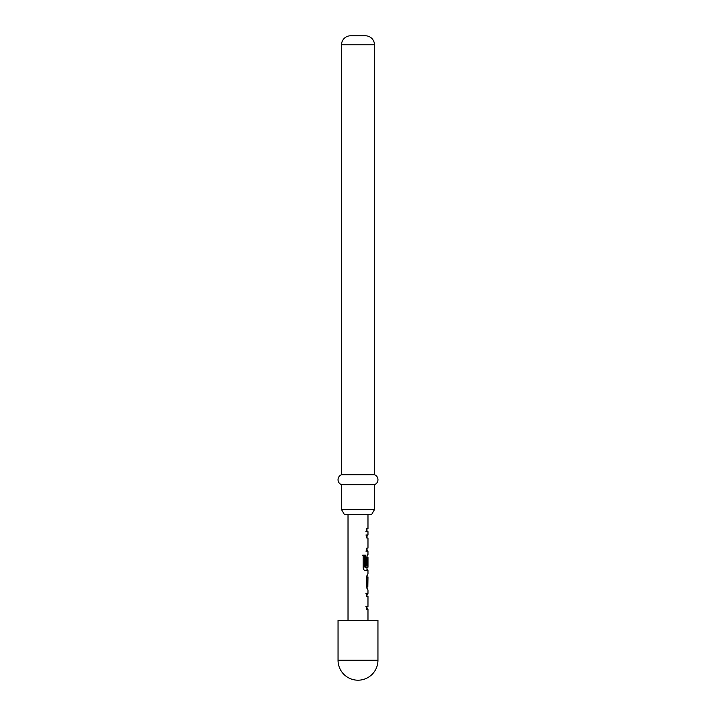 <?xml version="1.0" encoding="UTF-8"?>
<svg xmlns="http://www.w3.org/2000/svg" width="716" height="716" viewBox="0 0 716 716"><rect width="100%" height="100%" fill="white"/><g stroke="black" fill="none" stroke-linecap="round" stroke-linejoin="round"><path stroke-width="1.07" d="M377.95 660.25L377.95 620.351L338.05 620.351L338.05 660.25A19.95 19.95 0 0 0 358 680.2A19.95 19.95 0 0 0 377.95 660.25L338.05 660.25M367.827 596.374L366.789 596.365L366.789 593.376L367.755 593.385L366.977 594.817M367.747 573.928L366.789 576.72L366.789 587.192L367.97 589.984L367.979 593.376L365.912 593.376M366.977 607.982L367.747 609.432L366.78 609.432L366.78 606.443L367.97 606.452L367.979 596.374M367.97 576.917L367.827 586.995L367.979 576.917M367.827 576.917L366.816 577.123L366.816 586.798L367.827 586.995L366.798 586.995M366.977 569.095L367.755 570.536L365.33 570.536C364.113 570.339 363.379 569.408 363.155 567.743L363.155 555.177L365.464 555.177L365.464 567.018L367.836 567.215M367.791 557.343L366.816 557.343L367.827 557.146L367.791 565.846L366.789 565.846L366.789 557.272L367.442 554.802M367.308 554.99L366.977 555.911M364.596 570.536L367.97 570.536L367.979 573.928M367.836 538.02L366.789 538.02L366.789 535.022L367.755 535.022L366.977 536.463M367.979 531.639L367.979 535.022L365.912 535.022M366.977 549.646L367.97 551.087L367.979 554.479M365.912 551.087L367.755 551.087L366.789 551.087L366.789 548.089L367.836 548.089M366.78 531.639C368.364 531.639 368.364 531.63 366.798 531.63C368.364 531.63 368.364 531.639 366.78 531.639L366.78 528.65C368.364 528.65 368.364 528.641 366.798 528.641M371.577 514.607L344.423 514.607L341.541 509.622L374.459 509.622L371.577 514.607M374.459 44.777L341.541 44.777A8.977 8.977 0 0 1 350.518 35.8L365.482 35.8A8.977 8.977 0 0 1 374.459 44.777L374.459 474.708A5.307 5.307 0 0 1 374.459 484.687L341.541 484.687L341.541 509.622M374.459 484.687L374.459 509.622M374.459 474.708L341.541 474.708A5.307 5.307 0 0 0 341.541 484.687M341.541 44.777L341.541 474.708M365.912 531.63C367.326 531.63 367.326 531.639 365.903 531.639M362.636 555.177L364.721 555.177L364.721 567.018L365.599 567.215M364.721 567.018L365.464 567.018M364.721 555.177L365.464 555.177M366.816 557.343L366.816 565.846L367.791 565.846M366.816 565.846L365.912 565.846M366.852 567.215L365.33 567.215M366.843 586.995L366.977 588.561M366.816 586.798L367.791 586.798M366.816 577.123L367.791 577.123M365.903 606.443L367.836 606.452M367.979 514.607L367.979 528.641M367.979 538.02L367.979 548.089M367.979 557.146L367.979 567.215M367.979 609.441L367.979 620.351M348.021 514.607L348.021 620.351M366.977 528.65L366.977 531.639M366.977 535.022L366.977 538.02M366.977 548.089L366.977 551.087M366.977 555.902L366.977 557.146M366.977 567.215L366.977 570.536M366.977 575.351L366.977 576.917M366.977 593.376L366.977 596.365M366.977 606.452L366.977 609.432"/></g></svg>
